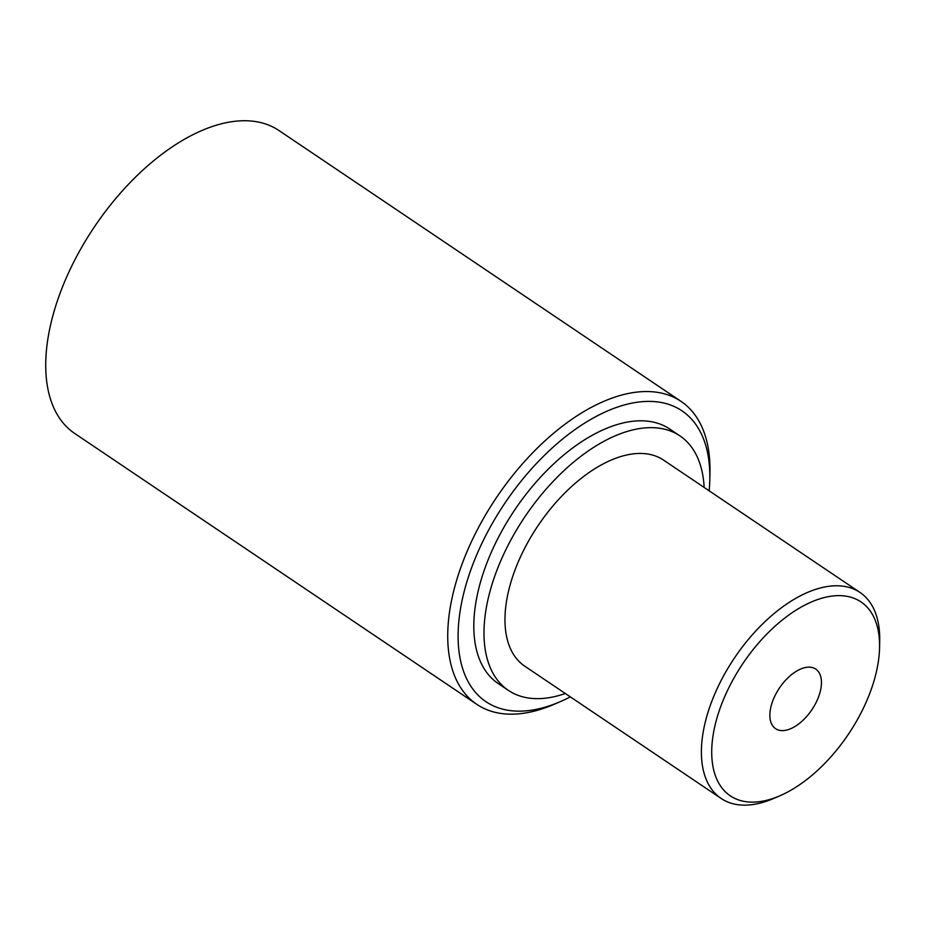 <?xml version="1.0" encoding="UTF-8"?>
<svg xmlns="http://www.w3.org/2000/svg" width="926" height="926" viewBox="0 0 926 926"><rect width="100%" height="100%" fill="white"/><g stroke="black" fill="none" stroke-linecap="round" stroke-linejoin="round"><path stroke-width="1.39" d="M774.692 696.329A35.929 19.515 -56 0 1 815.737 669.081A35.929 19.515 -56 0 1 811.847 709.779A35.929 19.515 -56 0 1 775.583 728.681A35.929 19.515 -56 0 1 774.692 696.329M879.55 647.887L879.7 641.267A124.223 67.482 124 0 0 859.976 592.42A124.223 67.482 124 0 0 718.09 686.652A124.223 67.482 124 0 0 721.169 798.478A124.223 67.482 124 0 0 773.847 798.397L779.923 795.77A116.919 63.512 -56 0 1 727.442 690.599A116.919 63.512 -56 0 1 822.323 598.069A116.919 63.512 -56 0 1 879.55 647.887A116.919 63.512 -56 0 1 779.923 795.77M721.169 798.478L524.741 666.164A124.223 67.482 -56 0 1 521.674 554.338A124.223 67.482 -56 0 1 663.56 460.095L859.976 592.42M709.802 479.795L709.964 473.174A182.688 99.232 124 0 0 680.957 401.328A182.688 99.232 124 0 0 496.591 497.401A182.688 99.232 124 0 0 476.821 704.362A182.688 99.232 124 0 0 554.292 704.246L560.369 701.619A175.384 95.262 -56 0 1 459.238 617.63A175.384 95.262 -56 0 1 593.971 417.614A175.384 95.262 -56 0 1 709.802 479.795A175.384 95.262 -56 0 1 709.154 490.815M570.335 696.873A175.384 95.262 -56 0 1 560.369 701.619M476.821 704.362L74.821 433.553A182.688 99.232 -56 0 1 94.591 226.592A182.688 99.232 -56 0 1 278.957 130.52L680.957 401.328M508.409 690.402L498.234 683.55A153.461 83.352 -56 0 1 494.449 545.414A153.461 83.352 -56 0 1 669.706 429.004L679.892 435.857A153.461 83.352 124 0 0 504.624 552.266A153.461 83.352 124 0 0 508.409 690.402A153.461 83.352 124 0 0 565.335 693.505M704.142 487.446A153.461 83.352 124 0 0 679.892 435.857"/></g></svg>
